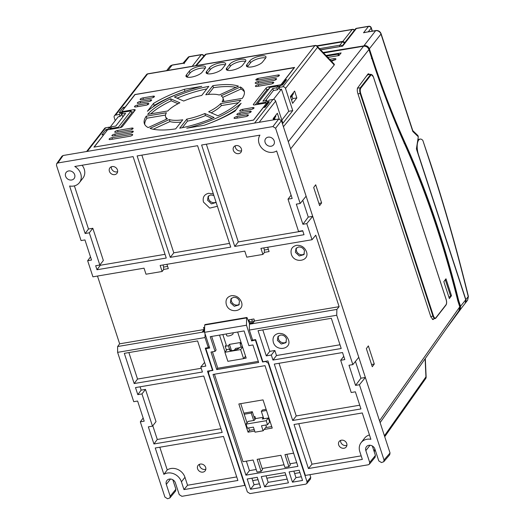 <?xml version="1.0" encoding="UTF-8"?>
<svg xmlns="http://www.w3.org/2000/svg" width="525" height="525" viewBox="0 0 525 525"><rect width="100%" height="100%" fill="white"/><g stroke="black" fill="none" stroke-linecap="round" stroke-linejoin="round"><path stroke-width="0.79" d="M246.481 325.224L204.56 332.318L204.678 325.021L246.599 317.92L246.481 325.224L251.613 340.928L252.512 339.773M251.613 340.928L255.754 339.931M206.384 347.95L205.839 348.679L212.94 370.407L209.915 370.919L208.766 371.621L208.563 373.275L247.341 491.925L250.018 493.592L305.688 484.168L306.771 483.558L307.046 481.812L268.268 363.162L265.591 361.495L262.572 362.001L255.472 340.279M307.046 481.812L310.748 477.258L310.446 479.03M310.748 477.258L309.901 474.659M262.848 361.64L262.572 362.001M254.415 321.175L253.319 322.586M205.839 348.679L209.692 348.029L204.56 332.318M253.253 322.389L249.277 323.059L249.585 324.01M204.606 329.444L203.378 330.829L203.621 331.577M203.378 330.829L204.586 330.625M246.599 317.92L246.947 317.474L205.026 324.568L204.678 325.021M249.277 323.059L246.947 317.474M248.817 321.956L254.363 321.018M232.877 332.837L233.1 333.519A3.353 1.063 161.9 0 1 232.936 334.051A3.353 1.063 161.9 0 1 229.543 335.777A3.353 1.063 161.9 0 1 226.728 335.606L226.196 333.972M215.04 351.376L211.011 352.052L216.74 369.574L258.661 362.48L252.932 344.958L248.902 345.64L244.092 330.94L210.236 336.669L215.04 351.376L216.097 350.017L211.66 336.427M216.74 369.574L217.796 368.222L258.293 361.364M212.435 351.816L217.796 368.222M241.192 347.137L240.082 343.744L241.073 342.477M240.082 343.744L241.415 343.521M243.685 358.523L246.179 358.102L237.654 332.03M245.096 356.711L245.693 356.613M222.836 334.537L226.229 344.912L225.173 346.27L228.395 345.726L229.451 344.367L231.499 350.628M228.395 345.726L229.504 349.118M241.047 342.405L229.451 344.367M225.173 346.27L226.472 350.241M219.516 335.101L225.061 352.052M293.613 453.154L284.957 454.617L288.908 466.705L284.878 467.388L280.928 455.3L257.145 459.329L261.096 471.411L262.507 469.599L259.042 459.008M214.436 374.22L243.036 461.718L253.116 460.012L257.066 472.093L261.096 471.411M288.908 466.705L290.318 464.894L286.853 454.296M245.93 475.158L213.019 374.456L265.013 365.656L297.924 466.358L245.93 475.158L249.454 470.63L256.213 469.488M262.139 468.484L284.025 464.783M289.951 463.778L296.71 462.63M264.18 429.443L272.239 428.078L263.025 399.886L238.842 403.974L248.056 432.173L249.467 430.362L254.212 429.562M243.836 413.136L252.315 411.698L254.874 419.541M263.76 418.773L261.332 411.351L262.388 409.992L266.123 409.362M252.315 411.698L251.252 413.057L253.68 420.479M248.056 432.173L254.697 431.051M265.801 425.033L266.595 427.462L271.753 426.589M261.332 411.351L266.49 410.478M247.019 422.881L244.204 414.251L251.252 413.057M249.467 430.362L248.673 427.934M240.739 403.653L244.204 414.251M246.356 461.153L249.454 470.63M250.537 489.254L247.19 479.01L257.263 477.304L260.617 487.548L250.537 489.254L254.061 484.726L251.928 478.209M259.396 483.827L254.061 484.726M264.646 486.865L261.299 476.621L285.082 472.598L288.428 482.842L264.646 486.865L268.17 482.344L266.037 475.821M287.208 479.115L268.17 482.344M301.317 476.733L295.982 477.632L293.849 471.109M292.458 482.16L289.111 471.916L299.184 470.21L302.538 480.454L292.458 482.16L295.982 477.632M316.641 45.813A2.231 1.752 136.5 0 1 317.133 46.147A2.231 2.231 0 0 0 315.138 45.478A2.231 0.899 -99.6 0 1 315.223 45.472A2.231 2.034 93.5 0 1 317.527 47.342A2.231 1.916 -142.1 0 0 314.856 45.668A2.231 0.899 -99.6 0 1 315.138 45.478L147.86 73.795A2.231 0.899 80.4 0 0 147.577 73.986A2.231 1.916 -142.1 0 0 146.468 74.629L114.45 115.743A2.231 1.916 -142.1 0 0 114.201 117.456L115.231 120.625M425.998 377.934A2.231 1.411 -168.6 0 0 426.103 377.659A2.231 2.231 0 0 1 425.736 378.499A2.231 1.923 -144.8 0 0 425.939 376.858A2.231 0.656 -2.6 0 1 426.142 377.114L426.142 377.114A2.231 0.656 -2.6 0 1 426.097 377.265M205.623 54.383A2.231 0.702 65.6 0 1 205.741 54.272A2.231 2.231 0 0 1 206.292 54.101A2.231 0.899 80.4 0 0 206.023 54.278A2.231 1.916 -139.4 0 0 204.973 54.849L195.661 65.704M339.616 46.508A2.231 0.899 -99.6 0 1 339.616 46.423A2.231 0.899 -99.6 0 1 339.911 45.189A2.231 1.89 37.6 0 1 342.103 46.042M331.492 61.3L335.757 59.45L335.928 58.938M335.757 59.45C336.23 58.675 335.58 58.413 333.808 58.656L329.661 59.364M335.226 59.922A3.353 1.063 -18.1 0 0 334.254 60.014L330.829 60.598M217.389 206.286L209.738 208.117L203.483 202.105C202.427 197.446 204.127 194.499 208.569 193.272L213.34 193.902M216.136 202.46L211.444 203.884L207.559 200.235L208.13 196.383L210.617 194.939L213.865 195.497M226.321 304.513C225.264 299.847 226.964 296.907 231.407 295.68C236.145 295.352 239.485 297.445 241.434 301.954C245.083 311.62 229.038 314.337 226.321 304.513M230.396 302.643L230.967 298.784L233.454 297.347C236.296 297.15 238.298 298.403 239.466 301.107L238.901 304.966L234.281 306.285L230.396 302.643M291.329 254.185C290.279 249.526 291.972 246.579 296.422 245.359C301.153 245.024 304.5 247.118 306.442 251.626C310.098 261.293 294.046 264.009 291.329 254.185M295.411 252.315L295.982 248.463L298.463 247.019C301.304 246.822 303.312 248.076 304.48 250.786L303.909 254.638L299.296 255.964L295.411 252.315M273.322 342.254C272.272 337.588 273.965 334.648 278.414 333.421C283.146 333.093 286.493 335.186 288.435 339.695C292.09 349.361 276.038 352.078 273.322 342.254M277.403 340.384L277.968 336.525L280.455 335.081C283.297 334.884 285.305 336.144 286.473 338.848L285.902 342.707L281.288 344.026L277.403 340.384M288.015 199.165L298.548 231.394L302.702 230.685L304.014 234.714L234.767 246.435L201.62 145.012L259.947 135.142A11.727 10.067 -142.1 0 0 259.074 143.489A11.727 10.067 -142.1 0 0 276.636 150.951L292.169 198.463L288.015 199.165L291.099 195.202M465.878 299.631L418.477 154.619A11.169 4.508 -99.6 0 1 418.714 140.024A11.169 4.508 -99.6 0 1 420.138 139.079A11.169 4.508 -99.6 0 1 422.848 140.431L430.756 164.614A790.945 319.364 -99.6 0 1 468.234 296.599L467.631 300.156L468.392 296.408L465.878 299.631A4.469 3.833 -142.1 0 1 465.373 303.056L467.631 300.156M198.831 62.009L198.115 62.843M317.139 46.154L342.471 41.862L344.971 43.135M354.342 30.332A2.231 1.942 -141.8 0 0 352.183 29.538L342.838 41.39L316.733 45.806M345.332 42.656L342.838 41.39M320.539 49.737L342.635 46.141L320.657 49.862M367.113 32.032L363.543 32.773L368.478 26.44A2.231 0.899 -99.6 0 1 368.76 26.25A2.231 0.899 -99.6 0 1 368.99 26.283M365.275 32.34L375.631 30.732L364.074 45.577C366.601 45.399 368.379 46.515 369.416 48.923L372.455 58.203C382.298 88.318 393.192 116.557 405.136 142.925A448.206 180.974 -99.6 0 1 458.647 300.484L460.589 306.416L460.084 309.848L459.618 310.327L460.313 306.541L458.647 300.484M417.952 135.594L418.307 136.756L412.827 131.506L380.979 34.072L369.147 49.048L372.179 58.328C382.036 88.456 392.93 116.707 404.88 143.089A447.976 180.882 -99.6 0 1 458.371 300.589L457.787 300.687M460.084 309.848L465.229 303.24L465.734 299.808L416.404 148.877L418.307 136.756M192.216 66.288L201.2 54.758A2.231 0.899 -99.6 0 1 201.482 54.567L189.387 56.615A2.231 0.899 80.4 0 0 189.105 56.805L184.17 63.138L183.054 63.184L188.002 57.442A2.231 1.916 -142.1 0 1 189.105 56.805L201.2 54.758A2.231 1.916 37.9 0 1 203.792 56.228M168.033 70.383L172.075 65.185L184.17 63.138L184.223 63.683M323.157 52.5L364.068 45.865C366.47 45.701 368.163 46.758 369.147 49.048M323.393 52.749L364.068 45.865M446.919 327.863L462.282 307.02M430.756 164.614A2.231 0.709 161.9 0 0 430.861 164.259L422.848 140.431M366.443 348.895L371.831 365.374M313.786 187.779L319.167 204.258M278.578 335.908A5.027 4.312 -142.1 0 0 278.46 339.025A5.027 4.312 -142.1 0 0 286.355 341.965M296.586 247.846A5.027 4.312 -142.1 0 0 296.467 250.963A5.027 4.312 -142.1 0 0 304.362 253.897M231.577 298.167A5.027 4.312 -142.1 0 0 231.453 301.284A5.027 4.312 -142.1 0 0 239.348 304.224M208.74 195.766A5.027 4.312 -142.1 0 0 208.622 198.883A5.027 4.312 -142.1 0 0 216.037 202.145M239.558 347.734L235.686 348.39L234.255 350.227M167.6 266.398L163.583 267.081M252.374 321.359L251.718 319.344M312.69 216.333L308.26 217.081L302.899 224.28L306.771 223.624L312.69 216.333L358.772 357.315L352.852 364.599L348.981 365.256L355.563 385.396L360.924 378.203L355.438 361.423M308.26 217.081L302.774 200.301M61.924 156.247L63.105 155.498L278.749 118.991L281.426 120.665L275.599 128.238L300.188 203.483L306.108 196.192L290.653 148.844L390.042 452.977L389.648 454.86M249.427 324.214L336.886 309.409L339.111 306.672L254.566 320.985L252.807 323.249L249.782 323.761L249.427 324.214L249.336 330.054L252.623 340.121L255.649 339.609L262.894 361.764L267.927 360.911L305.36 475.427L368.34 464.769L369.416 464.159L369.698 462.413L365.84 450.608A5.027 4.312 37.9 0 1 366.411 446.755A5.027 4.312 37.9 0 1 371.024 445.43A5.027 4.312 37.9 0 1 374.909 449.072L378.768 460.878L381.439 462.551L383.729 461.764L384.031 459.985L359.435 384.74L365.354 377.455L379.627 421.116M365.354 377.455L360.924 378.203M268.367 249.342L264.351 250.018M357.322 88.134L360.288 87.793C359.527 89.125 359.494 91.068 360.189 93.614L432.895 316.057C433.794 318.386 434.7 319.121 435.612 318.268L435.848 317.802L435.612 318.268M432.39 319.436L435.803 318.143L445.988 305.064C446.788 303.719 446.841 301.836 446.145 299.414L373.439 76.972L371.142 74.327L368.077 74.458L366.063 76.584M360.701 93.371L433.407 315.814C434.201 317.914 435.015 318.577 435.848 317.802L446.04 304.723C446.736 303.522 446.762 301.777 446.119 299.486L373.413 77.044C372.625 74.944 371.805 74.281 370.972 75.055L370.473 74.714L360.288 87.793L360.787 88.134C360.084 89.335 360.058 91.081 360.701 93.371L357.971 93.863M371.142 74.327L367.421 74.845M313.688 187.484L315.696 184.787L321.622 202.912L319.613 205.61L313.688 187.484M319.108 203.339L321.622 202.912M366.352 348.607L368.36 345.903L374.286 364.028L372.277 366.732L366.352 348.607M371.766 364.455L374.286 364.028M302.899 224.28L296.317 204.14L300.188 203.483M63.105 155.498L57.835 162.973L56.687 163.682L56.477 165.329L81.073 240.575L84.945 239.918L91.527 260.059L87.655 260.715L90.497 256.902M204.566 331.807L117.633 346.526L117.607 352.347L133.737 401.691L137.609 401.041L144.191 421.181L140.319 421.831L143.154 418.018M281.426 120.665L290.522 148.496M375.067 457.301L375.428 455.451L372.33 445.974M292.714 420.479L360.957 408.929L355.359 391.808L351.212 392.51L340.679 360.288L344.827 359.586L342.523 352.538L274.286 364.087L292.714 420.479L296.238 415.951L279.024 363.287M343.763 356.324L340.679 360.288M153.937 443.973L222.18 432.416L203.746 376.025L135.502 387.581L137.806 394.629L141.159 390.134L145.484 389.399L156.017 421.621L152.493 426.149L148.339 426.851L153.937 443.973L157.283 439.471L152.801 425.755M145.484 389.399L141.96 393.927L152.493 426.149M137.806 394.629L141.96 393.927M167.239 469.934L163.872 474.364L155.249 447.996L223.493 436.446L237.884 480.473L183.973 489.602L187.556 485.251L184.957 477.297A11.727 10.067 37.9 0 0 167.239 469.934L159.817 447.228M361.174 455.858L312.007 464.179L308.424 468.53L362.335 459.408L359.796 451.631A11.727 10.067 37.9 0 1 361.121 442.634L364.645 438.106A11.727 10.067 37.9 0 1 369.462 434.956M361.121 442.634A11.727 10.067 37.9 0 1 370.893 439.32L362.276 412.952L294.033 424.508L308.424 468.53M163.872 474.364A11.727 10.067 37.9 0 1 181.433 481.825L183.973 489.602M236.723 476.923L187.556 485.251M359.743 405.202L296.238 415.951M339.99 344.781L276.491 355.53L272.967 360.058L271.32 355.025L266.287 355.878L258.057 330.704L331.334 318.294L341.211 348.508L272.967 360.058M312.007 464.179L298.777 423.701M276.491 355.53L274.844 350.497L271.32 355.025M274.844 350.497L269.811 351.35L266.287 355.878M269.811 351.35L262.795 329.897M204.606 362.388L200.78 366.962L205.82 366.109L197.59 340.935L124.313 353.338L134.19 383.552L137.537 379.057L128.881 352.57M200.78 366.962L202.427 372.002L134.19 383.552M201.213 368.274L137.537 379.057M220.959 428.695L157.283 439.471M234.767 246.435L238.291 241.913L206.358 144.211M197.584 145.694L230.738 247.118L170.277 257.355L137.123 155.932L197.584 145.694M170.277 257.355L173.801 252.827L141.868 155.131M302.8 230.993L238.291 241.913M229.517 243.397L173.801 252.827M165.027 254.317L100.341 265.263L100.137 264.633M85.148 233.507L89.296 232.805L92.82 228.277L88.495 229.012L85.148 233.507L69.615 185.994A11.727 10.067 -142.1 0 0 79.387 182.68A11.727 10.067 -142.1 0 0 74.767 166.484L133.094 156.614L166.241 258.037L96.994 269.758L100.341 265.263M92.82 228.277L103.353 260.505L99.829 265.027L95.675 265.729L96.994 269.758M89.296 232.805L99.829 265.027M141.159 390.134L140.07 386.807M88.495 229.012L74.399 185.876M82.11 165.244A11.727 10.067 37.9 0 1 82.911 178.152L79.387 182.68M199.526 464.29A4.469 3.833 -142.1 0 0 199.703 466.069A4.469 3.833 -142.1 0 0 205.833 469.199M205.656 467.421A4.469 3.833 -142.1 0 0 202.197 464.179A4.469 3.833 -142.1 0 0 198.096 465.353A4.469 3.833 -142.1 0 0 197.59 468.786A4.469 3.833 -142.1 0 0 201.042 472.021A4.469 3.833 -142.1 0 0 205.15 470.846A4.469 3.833 -142.1 0 0 205.656 467.421M340.607 440.409A4.469 3.833 -142.1 0 0 340.784 442.188A4.469 3.833 -142.1 0 0 346.907 445.318M346.73 443.54A4.469 3.833 -142.1 0 0 343.278 440.298A4.469 3.833 -142.1 0 0 339.176 441.473A4.469 3.833 -142.1 0 0 338.671 444.905A4.469 3.833 -142.1 0 0 342.123 448.14A4.469 3.833 -142.1 0 0 346.224 446.965A4.469 3.833 -142.1 0 0 346.73 443.54M235.279 145.799A4.469 3.833 -142.1 0 0 235.456 147.577A4.469 3.833 -142.1 0 0 241.579 150.708M241.402 148.929A4.469 3.833 -142.1 0 0 237.95 145.688A4.469 3.833 -142.1 0 0 233.842 146.869A4.469 3.833 -142.1 0 0 233.336 150.294A4.469 3.833 -142.1 0 0 236.788 153.53A4.469 3.833 -142.1 0 0 240.896 152.355A4.469 3.833 -142.1 0 0 241.402 148.929M111.326 166.779A4.469 3.833 -142.1 0 0 111.503 168.558A4.469 3.833 -142.1 0 0 117.626 171.688M117.449 169.91A4.469 3.833 -142.1 0 0 113.997 166.674A4.469 3.833 -142.1 0 0 109.896 167.849A4.469 3.833 -142.1 0 0 109.39 171.275A4.469 3.833 -142.1 0 0 112.842 174.517A4.469 3.833 -142.1 0 0 116.95 173.335A4.469 3.833 -142.1 0 0 117.449 169.91M245.543 356.147L243.58 358.654L240.621 349.591L242.576 347.084M230.304 350.497L229.838 349.059A5.585 1.772 -18.1 0 0 229.569 349.945A5.585 1.772 -18.1 0 0 234.255 350.227A5.585 1.772 -18.1 0 0 239.912 347.353L242.524 346.913M240.621 349.591L224.903 352.255L227.017 349.538L229.838 349.059M243.58 358.654L227.863 361.318L224.903 352.255M253.956 416.732L254.966 416.561L255.623 418.576L254.212 420.387L248.168 421.411L246.054 424.128L266.208 420.715L268.321 417.998L269.64 422.028L267.52 424.745L266.208 420.715M267.52 424.745L261.476 425.768L263.123 430.802L255.058 432.167L253.418 427.133L247.367 428.157L246.054 424.128M263.379 417.605L262.277 419.022L268.321 417.998M263.268 417.283L255.623 418.576M266.339 426.674L263.123 430.802M275.599 128.238L272.921 126.564L57.835 162.973M166.917 264.298L168.328 268.629L163.544 269.443M267.684 247.242L269.102 251.573L264.318 252.387M263.773 247.905L264.357 249.697L264.311 252.617L262.9 254.428L246.776 257.158L244.801 251.114L160.158 265.447L162.133 271.484L146.009 274.214L144.034 268.177L92.925 276.826L87.655 260.715M262.9 254.428L260.925 248.384L312.04 239.735L315.742 235.18L339.111 306.672M162.999 264.961L163.59 266.759L163.544 269.673L162.133 271.484M212.789 369.935L212.507 370.296L205.262 348.141L208.287 347.629L209.186 346.474M208.287 347.629L204.999 337.555L205.058 333.834M117.607 352.347L204.999 337.555M175.54 491.078L175.901 489.228L170.172 496.184L169.89 497.936L167.587 498.75L164.909 497.077L140.319 421.831M117.633 346.526L119.641 343.822L97.486 276.052M175.901 489.228L172.804 479.752M170.172 496.184L166.313 484.385A5.027 4.312 37.9 0 1 166.884 480.526A5.027 4.312 37.9 0 1 171.498 479.207A5.027 4.312 37.9 0 1 175.383 482.849L179.242 494.648L181.912 496.322L245.182 485.317M299.965 472.598L294.63 473.498M285.856 474.987L266.818 478.209M258.044 479.692L252.709 480.598M244.899 485.664L207.467 371.149L212.507 370.296M204.573 331.413L202.42 331.78L204.179 329.516L203.523 327.502L204.638 327.311M204.179 329.516L119.641 343.822M249.526 321.838L248.87 319.823L253.91 318.97L254.566 320.985M249.336 330.054L336.722 315.256L352.852 364.599M336.886 309.409L336.722 315.256M306.771 223.624L312.04 239.735M359.435 384.74L355.563 385.396M74.668 174.707A5.027 4.312 37.9 0 1 74.097 178.566A5.027 4.312 37.9 0 1 69.484 179.885A5.027 4.312 37.9 0 1 65.599 176.243A5.027 4.312 37.9 0 1 66.17 172.384A5.027 4.312 37.9 0 1 70.783 171.065A5.027 4.312 37.9 0 1 74.668 174.707M274.194 140.93A5.027 4.312 37.9 0 1 273.623 144.788A5.027 4.312 37.9 0 1 269.01 146.107A5.027 4.312 37.9 0 1 265.125 142.465A5.027 4.312 37.9 0 1 265.689 138.613A5.027 4.312 37.9 0 1 270.309 137.287A5.027 4.312 37.9 0 1 274.194 140.93M103.753 134.754L93.936 147.138L253.555 120.113L263.32 107.579L265.132 107.271L269.364 101.837L267.553 102.145L269.135 100.111L272.967 99.461L254.566 123.086M108.111 129.721L107.933 129.163L106.116 129.472L101.889 134.905L103.701 134.597M247.413 66.832A8.715 2.763 161.9 0 1 247.531 66.668L250.491 62.869A8.715 2.763 161.9 0 1 257.69 58.846A8.715 2.763 161.9 0 1 265.676 58.032M249.834 60.854L246.875 64.66A8.715 2.763 -18.1 0 0 246.455 66.032A8.715 2.763 -18.1 0 0 253.765 66.485A8.715 2.763 -18.1 0 0 262.592 61.996L265.558 58.196A8.715 2.763 -18.1 0 0 265.978 56.818A8.715 2.763 -18.1 0 0 258.661 56.372A8.715 2.763 -18.1 0 0 249.834 60.854L250.491 62.869M227.259 70.245A8.715 2.763 161.9 0 1 227.377 70.081L230.337 66.281A8.715 2.763 161.9 0 1 237.536 62.258A8.715 2.763 161.9 0 1 245.523 61.445M229.681 64.267L226.721 68.066A8.715 2.763 -18.1 0 0 226.301 69.444A8.715 2.763 -18.1 0 0 233.612 69.891A8.715 2.763 -18.1 0 0 242.438 65.408L245.405 61.609A8.715 2.763 -18.1 0 0 245.825 60.231A8.715 2.763 -18.1 0 0 238.507 59.778A8.715 2.763 -18.1 0 0 229.681 64.267L230.337 66.281M207.106 73.657A8.715 2.763 161.9 0 1 207.224 73.493L210.184 69.694A8.715 2.763 161.9 0 1 217.383 65.671A8.715 2.763 161.9 0 1 225.369 64.857M209.527 67.679L206.568 71.479A8.715 2.763 -18.1 0 0 206.141 72.857A8.715 2.763 -18.1 0 0 213.458 73.303A8.715 2.763 -18.1 0 0 222.285 68.821L225.245 65.015A8.715 2.763 -18.1 0 0 225.671 63.643A8.715 2.763 -18.1 0 0 218.354 63.19A8.715 2.763 -18.1 0 0 209.527 67.679L210.184 69.694M186.952 77.07A8.715 2.763 161.9 0 1 187.071 76.906L190.03 73.106A8.715 2.763 161.9 0 1 197.223 69.083A8.715 2.763 161.9 0 1 205.216 68.263M189.374 71.092L186.414 74.891A8.715 2.763 -18.1 0 0 185.988 76.269A8.715 2.763 -18.1 0 0 193.305 76.716A8.715 2.763 -18.1 0 0 202.132 72.233L205.091 68.427A8.715 2.763 -18.1 0 0 205.518 67.049A8.715 2.763 -18.1 0 0 198.201 66.603A8.715 2.763 -18.1 0 0 189.374 71.092L190.03 73.106M106.116 129.472L106.634 131.053M120.041 116.471L121.629 114.43L120.973 112.416L119.385 114.457L120.041 116.471L118.23 116.773L109.712 127.719M125.252 107.146L123.388 107.29L119.155 112.724L120.973 112.416M123.388 107.29L123.907 108.878M109.968 129.412L109.515 127.129L105.689 127.778A2.231 1.916 -142.1 0 0 104.58 128.415L86.592 151.522M283.408 126.722L334.241 64.982L334.366 64.326L317.133 46.147A2.231 1.752 136.5 0 1 317.527 47.342L285.508 88.456A2.231 1.916 -142.1 0 0 282.837 86.789L314.856 45.668L147.577 73.986L115.559 115.1L119.385 114.457M115.559 115.1A2.231 1.916 -142.1 0 0 114.45 115.743M268.019 103.569L267.553 102.145M285.285 81.388L284.819 79.964L294.584 67.43L135.017 94.605M285.508 88.456L292.753 110.611L288.717 111.293L281.479 89.138L279.661 89.447L279.005 87.432L280.593 85.398L282.404 85.089L286.637 79.656L284.819 79.964M292.753 110.611L282.883 123.29L275.638 101.135A2.231 1.916 -142.1 0 0 272.967 99.461M279.005 87.432L282.837 86.789M121.163 113.006L121.846 112.133M274.713 118.204L275.172 119.602M273.512 119.884L273.118 118.67L277.344 113.243L279.215 118.965M451.5 295.7L449.361 298.581L443.828 281.662L445.974 278.782L451.5 295.7L451.06 295.772M323.603 52.972L363.582 46.207C366.122 46.042 367.9 47.158 368.931 49.547L371.962 58.833C381.846 89.053 392.72 117.403 404.585 143.883C425.808 191.395 443.572 243.777 457.872 301.035L459.775 306.849L459.001 310.577M433.676 319.056L433.007 319.594L430.9 316.988L357.827 93.437C357.092 90.871 357.098 88.928 357.853 87.609L367.9 74.123L368.445 73.743L369.58 74.392M368.694 74.432L368.064 73.94M325.986 55.492L341.132 52.927L338.986 55.538L327.823 57.428M109.515 127.129L107.933 129.163M134.964 94.447L125.199 106.988M288.717 111.293L281.846 120.12M292.018 96.121L292.825 98.588L291.592 100.177M296.855 97.906L292.622 103.34L290.384 96.495L294.617 91.061L296.855 97.906L292.825 98.588M290.633 97.237L293.488 93.575L293.239 92.827M290.798 97.755L293.488 93.575M204.146 125.258A56.976 18.08 -18.1 0 0 236.158 109.659M185.036 91.317L184.964 91.33A63.676 20.206 -18.1 0 0 154.179 105.433L153.024 106.923M153.188 129.242L169.949 121.557A30.161 9.568 -18.1 0 0 180.961 122.115M165.487 115.067L146.895 118.21L146.239 116.196L166.425 112.777A30.161 9.568 -18.1 0 0 165.592 116.655L166.248 118.663A30.161 9.568 -18.1 0 0 166.477 119.188M146.895 118.21A52.507 16.662 -18.1 0 0 144.782 124.569M150.76 113.859A52.507 16.662 -18.1 0 1 171.242 100.813L178.021 103.727M206.83 88.896A52.507 16.662 -18.1 0 0 177.096 98.182M182.352 127.68L187.445 121.144A30.161 9.568 -18.1 0 0 205.472 115.546L212.087 118.394M211.162 112.849A30.161 9.568 -18.1 0 0 221.347 105.61L238.422 102.716M244.401 92.006A52.507 16.662 -18.1 0 0 241.008 89.001L240.352 86.986A52.507 16.662 161.9 0 1 244.171 90.969A52.507 16.662 161.9 0 1 242.287 98.365L222.101 101.784A30.161 9.568 -18.1 0 0 222.935 97.912A30.161 9.568 -18.1 0 0 221.084 95.812L240.352 86.986M222.705 97.388L241.008 89.001M223.696 101.515A30.161 9.568 -18.1 0 0 223.591 99.927L222.935 97.912M235.994 87.334A52.507 16.662 -18.1 0 0 213.485 87.701L212.828 85.687A52.507 16.662 161.9 0 1 238.501 86.192L219.233 95.018A30.161 9.568 -18.1 0 0 205.767 94.749L212.828 85.687M208.222 94.461L213.485 87.701M294.368 67.712L135.096 94.507L121.702 111.707L133.796 109.659L134.315 111.241M234.997 111.143L241.106 103.3A56.976 18.08 -18.1 0 1 186.762 128.198L204.218 125.245A63.676 20.206 -18.1 0 0 234.997 111.143M184.964 91.33L184.308 89.316L201.757 86.362A56.976 18.08 -18.1 0 0 147.42 111.261L153.523 103.425L154.179 105.433M184.308 89.316A63.676 20.206 -18.1 0 0 153.523 103.425M242.537 109.325A2.231 0.709 -18.1 0 0 239.708 110.926A2.231 0.709 -18.1 0 0 241.126 111.136L251.206 109.43A2.231 0.709 -18.1 0 0 254.034 107.835A2.231 0.709 -18.1 0 0 252.61 107.618L242.537 109.325L243.023 110.814M249.795 111.241L239.715 112.947A2.231 0.709 -18.1 0 0 236.887 114.548A2.231 0.709 -18.1 0 0 238.304 114.758L248.384 113.052A2.231 0.709 -18.1 0 0 251.213 111.451A2.231 0.709 -18.1 0 0 249.795 111.241L250.189 112.462M246.973 114.863L236.893 116.57A2.231 0.709 -18.1 0 0 234.065 118.171A2.231 0.709 -18.1 0 0 235.489 118.381L245.562 116.675A2.231 0.709 -18.1 0 0 248.391 115.073A2.231 0.709 -18.1 0 0 246.973 114.863L247.373 116.084M131.69 128.093L117.58 130.482A2.231 0.709 -18.1 0 0 114.752 132.077A2.231 0.709 -18.1 0 0 116.169 132.287L130.279 129.905A2.231 0.709 -18.1 0 0 133.107 128.303A2.231 0.709 -18.1 0 0 131.69 128.093L132.09 129.308M131.893 131.197L114.758 134.098A2.231 0.709 -18.1 0 0 111.93 135.699A2.231 0.709 -18.1 0 0 113.354 135.909L130.482 133.009A2.231 0.709 -18.1 0 0 133.311 131.414A2.231 0.709 -18.1 0 0 131.893 131.197L132.293 132.418M147.394 103.425L137.32 105.131A2.231 0.709 -18.1 0 0 134.492 106.732A2.231 0.709 -18.1 0 0 135.909 106.943L145.989 105.236A2.231 0.709 -18.1 0 0 148.818 103.635A2.231 0.709 -18.1 0 0 147.394 103.425L147.794 104.646M150.216 99.803L140.142 101.509A2.231 0.709 -18.1 0 0 137.314 103.11A2.231 0.709 -18.1 0 0 138.731 103.32L148.805 101.614A2.231 0.709 -18.1 0 0 151.633 100.013A2.231 0.709 -18.1 0 0 150.216 99.803L150.616 101.023M153.037 96.18L142.958 97.886A2.231 0.709 -18.1 0 0 140.129 99.487A2.231 0.709 -18.1 0 0 141.547 99.697L151.627 97.991A2.231 0.709 -18.1 0 0 154.455 96.397A2.231 0.709 -18.1 0 0 153.037 96.18L153.438 97.401M272.35 82.274L258.241 84.663A2.231 0.709 -18.1 0 0 255.412 86.257A2.231 0.709 -18.1 0 0 256.837 86.474L270.939 84.085A2.231 0.709 -18.1 0 0 273.768 82.484A2.231 0.709 -18.1 0 0 272.35 82.274L272.751 83.495M275.172 78.652L258.037 81.552A2.231 0.709 -18.1 0 0 255.209 83.153A2.231 0.709 -18.1 0 0 256.633 83.363L273.761 80.463A2.231 0.709 -18.1 0 0 276.59 78.862A2.231 0.709 -18.1 0 0 275.172 78.652L275.572 79.872M257.834 78.442L277.994 75.029A2.231 0.709 -18.1 0 1 279.412 75.239A2.231 0.709 -18.1 0 1 276.583 76.84L257.263 80.108A2.231 0.709 161.9 0 1 255.846 79.898A2.231 0.709 161.9 0 1 257.04 78.809L257.834 78.442L258.326 79.931M132.097 134.308L111.943 137.721A2.231 0.709 -18.1 0 0 109.115 139.322A2.231 0.709 -18.1 0 0 110.532 139.532L129.852 136.264A2.231 0.709 161.9 0 0 132.681 134.662A2.231 0.709 161.9 0 0 132.477 134.472L132.097 134.308L132.385 135.207M169.949 121.557L169.293 119.549A30.161 9.568 -18.1 0 0 182.752 119.812L175.691 128.874A52.507 16.662 161.9 0 1 150.025 128.376L169.293 119.549M165.592 116.655A30.161 9.568 -18.1 0 0 167.436 118.748L148.168 127.575A52.507 16.662 161.9 0 1 144.355 123.592A52.507 16.662 161.9 0 1 146.239 116.196M171.242 100.813L170.579 98.798L179.865 102.795A30.161 9.568 -18.1 0 0 167.836 110.972L147.65 114.384A52.507 16.662 161.9 0 1 170.579 98.798M208.799 86.369L201.738 95.432A30.161 9.568 -18.1 0 0 183.711 101.03L174.431 97.033A52.507 16.662 161.9 0 1 208.799 86.369M187.445 121.144L186.788 119.129A30.161 9.568 -18.1 0 0 204.816 113.531L214.095 117.528A52.507 16.662 161.9 0 1 179.727 128.198L186.788 119.129M205.472 115.546L204.816 113.531M217.941 115.763L208.661 111.772A30.161 9.568 -18.1 0 0 220.69 103.596L240.877 100.177A52.507 16.662 161.9 0 1 217.941 115.763M221.347 105.61L220.69 103.596M253.45 120.133L266.818 102.861L254.73 104.908A2.231 0.709 -18.1 0 1 253.306 104.692A2.231 0.709 -18.1 0 1 253.418 104.344L253.608 104.915M94.231 147.085L253.424 120.061M264.403 107.395L267.146 103.865L266.818 102.861M281.676 85.214L285.101 80.817M281.105 85.312L280.921 84.755L294.315 67.554M121.702 111.707L122.03 112.711L122.745 112.593M280.166 85.943L279.234 86.1L279.464 86.848M94.211 147.013L107.605 129.813L119.693 127.765A2.231 0.709 -18.1 0 0 122.417 126.518L135.102 110.224A2.231 0.709 -18.1 0 0 135.214 109.869A2.231 0.709 -18.1 0 0 133.796 109.659M280.921 84.755L268.826 86.802A2.231 0.709 -18.1 0 0 266.109 88.049L253.418 104.344M110.309 128.566L111.713 126.755L115.763 126.072L125.632 113.393L121.583 114.082L122.994 112.271L131.073 110.906L118.388 127.201L110.309 128.566L110.565 129.308M278.217 85.995L276.806 87.806L272.757 88.489L262.887 101.168L266.936 100.478L265.525 102.29L257.447 103.661L270.139 87.367L278.217 85.995L278.841 88.016L277.43 89.828L273.413 90.503L265.453 100.734M268.912 88.942A2.231 0.709 -18.1 0 0 266.766 90.057L255.275 104.81M279.215 87.17L278.611 87.268M133.901 111.766L131.486 112.173M118.388 127.201L118.63 127.943M120.271 127.634L131.736 112.921L131.073 110.906M121.583 114.082L122.279 116.091L123.729 115.848M257.69 104.403L257.447 103.661M265.525 102.29L265.755 103.038M266.936 100.478L267.56 102.5L266.956 103.274M272.757 88.489L273.413 90.503M276.806 87.806L277.43 89.828M281.479 89.138L273.459 99.435M273.361 119.418L275.861 116.209L275.618 115.461M273.584 119.871L275.861 116.209M450.667 296.284L451.375 295.378L446.106 279.267L445.403 280.166L450.667 296.284L448.875 297.104M445.541 279.359L446.106 279.267M444.701 280.488L445.403 280.166M327.114 56.674L327.082 56.004L338.166 54.128L338.52 53.675L339.084 55.414M327.082 56.004L327.436 55.552L338.52 53.675M338.238 55.663L338.166 54.128M268.268 363.162L268.544 362.801M147.86 73.795A2.231 2.231 0 0 0 146.6 74.471L146.606 74.471A2.231 2.231 0 0 0 146.468 74.629M425.309 358.49L426.142 377.114A2.231 2.231 0 0 1 426.103 377.659A2.231 1.411 -168.6 0 0 425.965 376.93M356.665 28.297A2.231 2.231 0 0 0 355.281 29.124A2.231 1.916 -142.1 0 1 356.383 28.488A2.231 0.899 80.4 0 1 356.665 28.297L368.76 26.25A2.231 2.231 0 0 1 371.26 27.759A2.231 0.709 161.9 0 1 371.149 28.114A2.231 1.916 -142.1 0 0 368.478 26.44L356.383 28.488L342.635 46.141M204.973 54.849A2.231 2.231 0 0 1 205.741 54.272A2.231 0.702 65.6 0 1 205.984 54.285M333.808 58.656L334.254 60.014M342.471 41.862L339.911 45.189L319.502 48.648M196.311 65.592L206.023 54.278L352.183 29.538A2.231 0.899 -99.6 0 1 352.452 29.361L206.292 54.101M368.248 31.841L371.149 28.114L372.153 31.178M183.054 63.184L172.364 64.995A2.231 0.899 -99.6 0 0 172.075 65.185A4.469 3.833 -142.1 0 0 169.87 66.472L166.635 70.619M412.722 130.508L381.091 33.725A2.231 0.709 -18.1 0 1 380.979 34.072A4.469 3.833 -142.1 0 0 375.631 30.732A2.231 0.899 -99.6 0 1 375.92 30.542L365.223 32.353M465.734 299.808L460.313 306.541M372.455 58.203L371.372 58.459M405.136 142.925L404.073 143.227M203.963 56.024A2.231 2.231 0 0 0 201.482 54.567A2.231 0.899 -99.6 0 1 201.712 54.6M430.795 316.68L433.407 315.814M446.04 304.723L445.804 305.189L446.04 304.723M370.972 75.055L360.787 88.134M181.433 481.825L184.957 477.297M390.042 452.977L384.031 459.985M278.749 118.991L272.921 126.564M365.84 450.608L370.007 445.259M375.428 455.451L369.698 462.413M166.313 484.385L170.481 479.03M246.875 64.66L247.531 66.668M226.721 68.066L227.377 70.081M206.568 71.479L207.224 73.493M186.414 74.891L187.071 76.906M105.689 127.778L87.288 151.403M275.638 101.135L259.147 122.312M334.241 64.982L317.527 47.342M363.582 46.207L288.297 141.697M368.931 49.547L290.653 148.844M459.775 306.849L379.529 420.768M433.552 319.22L432.751 319.358M384.425 435.789L425.939 376.858L425.125 358.752M374.962 449.229L373.892 450.745M252.61 107.618L253.011 108.839M239.715 112.947L240.201 114.437M236.893 116.57L237.385 118.059M117.58 130.482L118.066 131.965M114.758 134.098L115.251 135.588M137.32 105.131L137.806 106.621M140.142 101.509L140.628 102.998M142.958 97.886L143.443 99.376M258.241 84.663L258.733 86.153M258.037 81.552L258.53 83.042M257.04 78.809L257.453 80.076M277.994 75.029L278.388 76.25M132.628 134.932L132.477 134.472M111.943 137.721L112.429 139.21M266.109 88.049L266.766 90.057M268.826 86.802L269.345 88.384M306.777 483.558L310.478 478.997M208.766 371.621L209.324 370.834M354.257 29.846A2.231 2.231 0 0 0 352.452 29.361M371.26 27.759L372.363 31.139M355.281 29.124L342.064 46.095M172.364 64.995L169.87 66.472M381.091 33.725C380.12 31.402 378.394 30.345 375.92 30.542M189.387 56.615A2.231 2.231 0 0 0 188.002 57.442M417.966 135.607L412.847 130.699M420.138 139.079L417.88 139.46M430.861 164.259C444.813 206.948 457.321 250.996 468.392 296.408M389.74 454.748L383.762 461.718M61.95 156.201L56.707 163.649M375.145 457.196L369.449 464.12M175.626 490.973L169.923 497.897M459.362 310.15L380.126 422.638M425.736 378.499L384.727 436.721M375.263 450.155L374.194 451.671"/></g></svg>
